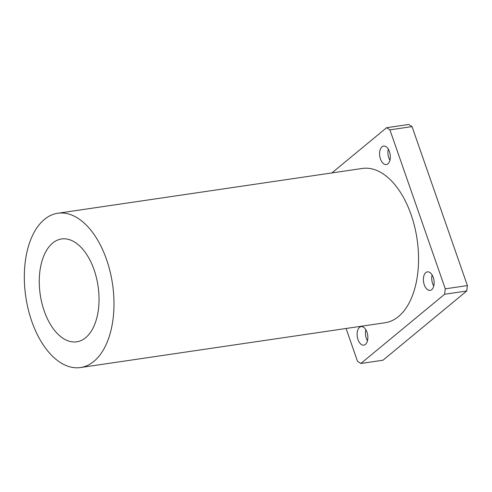 <?xml version="1.0" encoding="UTF-8"?>
<svg xmlns="http://www.w3.org/2000/svg" width="492" height="492" viewBox="0 0 492 492"><rect width="100%" height="100%" fill="white"/><g stroke="black" fill="none" stroke-linecap="round" stroke-linejoin="round"><path stroke-width="0.74" d="M389.941 160.238A9.354 5.258 81.6 0 1 388.809 157.791A9.354 5.258 81.6 0 1 388.311 149.156M380.47 159.021A9.354 5.258 81.6 0 1 383.594 146.056A9.354 5.258 81.6 0 1 390.162 154.543A9.354 5.258 81.6 0 1 386.318 164.568A9.354 5.258 81.6 0 1 380.47 159.021M433.753 286.043A9.354 5.258 81.6 0 1 432.616 283.595A9.354 5.258 81.6 0 1 432.124 274.96M424.282 284.819A9.354 5.258 81.6 0 1 427.407 271.855A9.354 5.258 81.6 0 1 433.969 280.348A9.354 5.258 81.6 0 1 430.131 290.372A9.354 5.258 81.6 0 1 424.282 284.819M367.475 340.808A9.354 5.258 81.6 0 1 366.343 338.367A9.354 5.258 81.6 0 1 365.845 329.726M358.004 339.591A9.354 5.258 81.6 0 1 361.128 326.627A9.354 5.258 81.6 0 1 367.696 335.12A9.354 5.258 81.6 0 1 363.852 345.138A9.354 5.258 81.6 0 1 358.004 339.591M412.038 126.598L408.723 124.458L386.601 127.711L389.916 129.851L412.038 126.598L467.4 285.581L445.278 288.835L444.602 294.265L360.845 363.483L357.53 361.343L346.085 328.478M444.602 294.265L466.724 291.012L467.4 285.581M466.724 291.012L382.967 360.23L360.845 363.483M389.916 129.851L445.278 288.835M44.225 310.993A51.986 29.219 81.6 0 1 61.592 238.964A51.986 29.219 81.6 0 1 98.062 286.141A51.986 29.219 81.6 0 1 76.721 341.823A51.986 29.219 81.6 0 1 44.225 310.993M31.765 321.294A77.976 43.831 81.6 0 1 57.81 213.251A77.976 43.831 81.6 0 1 112.52 284.019A77.976 43.831 81.6 0 1 80.504 367.542A77.976 43.831 81.6 0 1 31.765 321.294M57.81 213.251L362.376 168.448A77.976 43.831 81.6 0 1 417.087 239.217A77.976 43.831 81.6 0 1 385.07 322.746L80.504 367.542M331.872 172.938L386.601 127.711"/></g></svg>
